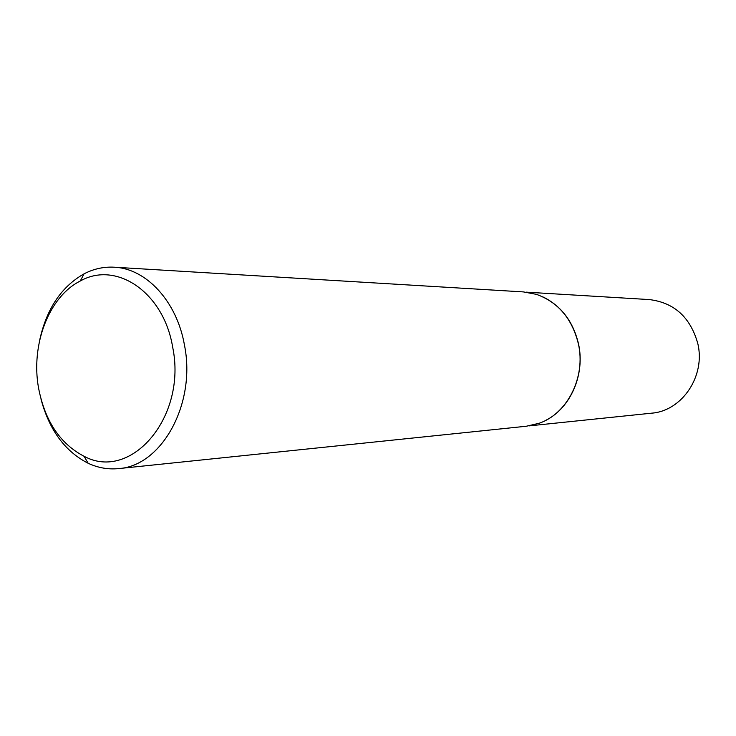 <?xml version="1.0" encoding="UTF-8"?>
<svg xmlns="http://www.w3.org/2000/svg" width="736" height="736" viewBox="0 0 736 736"><rect width="100%" height="100%" fill="white"/><g stroke="black" fill="none" stroke-linecap="round" stroke-linejoin="round"><path stroke-width="1.1" d="M543.361 297.096C561.54 306.268 573.252 321.853 578.496 343.85C585.313 374.118 570.74 407.762 546.02 420.201M526.102 292.146L649.244 299.57C674.158 302.579 690.34 317.207 697.774 343.464C705.741 375.967 682.033 410.992 651.691 413.163L528.991 425.896M39.781 339.719C46.718 308.614 61.474 286.654 84.06 273.838C93.674 268.842 103.73 266.634 114.209 267.205L523.452 291.916L536.461 294.363C558.155 302.192 572.13 318.679 578.386 343.832C585.966 376.979 567.539 413.568 539.249 423.237L526.35 426.236L118.56 468.602C108.109 469.623 97.971 467.848 88.154 463.266C65.035 451.435 49.34 430.137 41.069 399.363M172.638 347.006C163.668 292.284 116.205 260.489 80.252 281.023C48.824 296.755 30.645 344.825 38.566 388.065C44.951 421.029 60.104 443.762 84.042 456.256C131.1 481.997 187.284 416.696 172.638 347.006M114.209 267.205C146.206 268.465 176.888 301.355 184.46 345.074C196.374 403.714 161.699 466.09 118.56 468.602M80.252 281.023L84.06 273.838M84.042 456.256L88.154 463.266"/></g></svg>
